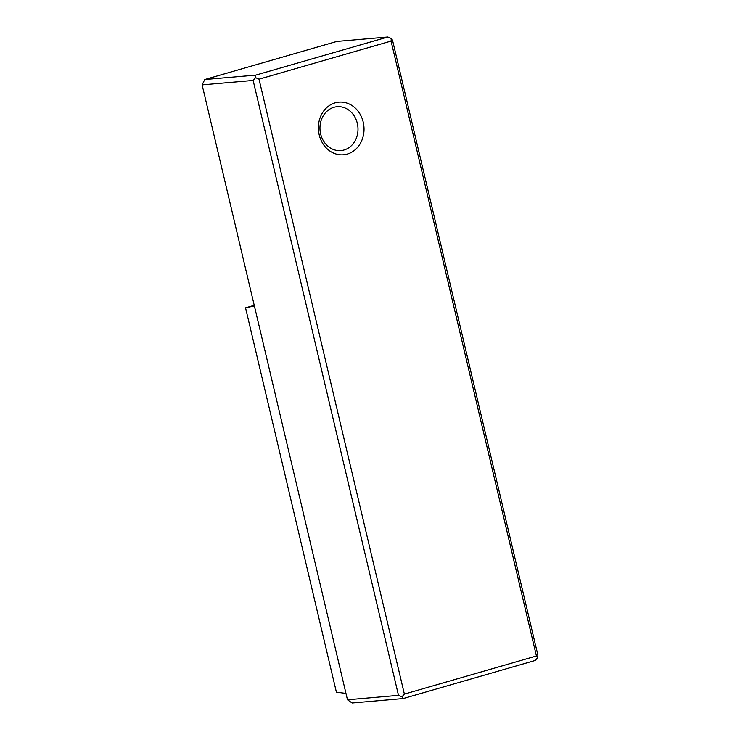 <?xml version="1.0" encoding="UTF-8"?>
<svg xmlns="http://www.w3.org/2000/svg" width="740" height="740" viewBox="0 0 740 740"><rect width="100%" height="100%" fill="white"/><g stroke="black" fill="none" stroke-linecap="round" stroke-linejoin="round"><path stroke-width="1.11" d="M202.122 84.878L347.476 699.79L398.499 695.35L253.136 80.438L202.122 84.878L204.776 79.541L255.8 75.11L255.578 77.672L259.028 79.189L404.382 694.101L401.95 696.858L403.18 698.56L352.157 703L347.476 699.79M403.18 698.56L535.224 660.459L537.656 657.693L536.426 655.991L391.072 41.079L391.293 38.508L387.843 37L336.82 41.44L204.776 79.541M387.843 37L255.8 75.11M536.426 655.991L404.382 694.101M363.211 122.1A26.418 22.792 -95 0 1 335.442 153.818A26.418 22.792 -95 0 1 324.953 109.446A26.418 22.792 -95 0 1 363.211 122.1M391.072 41.079L259.028 79.189M391.293 38.508L392.524 40.21L537.878 655.122L537.656 657.693M320.642 133.94A22.015 19 85 0 0 340.89 150.581A22.015 19 85 0 0 357.318 123.358A22.015 19 85 0 0 337.07 106.708A22.015 19 85 0 0 320.642 133.94M255.578 77.672L253.136 80.438M398.499 695.35L401.95 696.858M345.978 693.426L336.395 692.168L245.541 307.84L254.375 305.925M254.236 305.333L245.541 307.84"/></g></svg>
